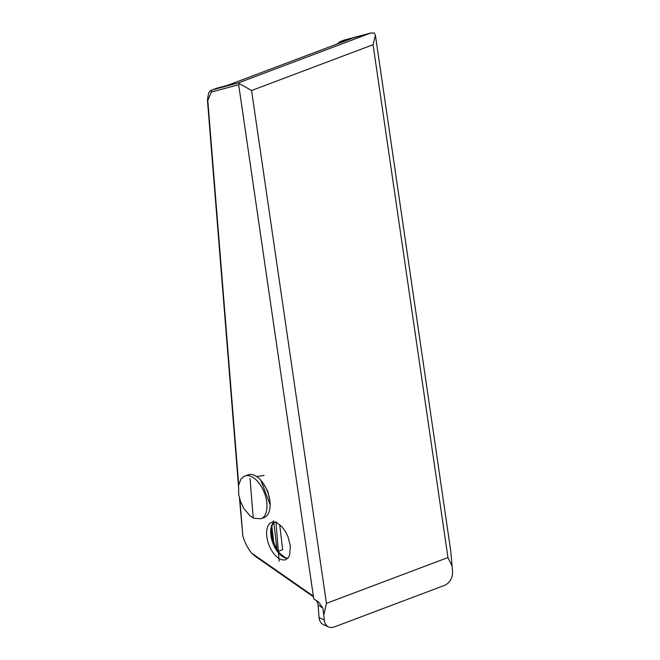 <?xml version="1.0" encoding="UTF-8"?>
<svg xmlns="http://www.w3.org/2000/svg" width="660" height="660" viewBox="0 0 660 660"><rect width="100%" height="100%" fill="white"/><g stroke="black" fill="none" stroke-linecap="round" stroke-linejoin="round"><path stroke-width="0.99" d="M260.906 480.373L270.146 504.908M275.946 521.557L279.139 561.239L275.946 521.557M450.838 551.743L452.562 571.601A11.418 8.481 -65.9 0 1 444.403 585.437L334.15 627A11.418 8.481 -65.9 0 1 328.647 626.975L323.416 624.632A11.418 8.481 -65.9 0 1 319.077 617.611L318.046 604.783L317.641 602.786L316.173 600.435M313.459 596.846L254.768 555.934L251.617 553.105L313.36 596.137L313.764 598.925L318.508 601.92L322.938 608.198L324.308 619.946A11.418 8.481 -65.9 0 0 328.647 626.975M452.141 566.346L447.95 557.552L326.444 603.356L251.559 90.519L238.243 82.954L212.173 89.884L227.378 85.387L351.582 38.569L340.428 41.539A1.716 1.444 75.1 0 0 339.529 43.106M216.224 88.357L227.304 85.404M216.125 88.374L210.35 90.808L208.626 92.887L207.438 100.064A1.716 0.676 175.4 0 0 207.793 100.435L238.697 484.613M251.617 553.105A28.537 15.37 69.3 0 1 242.83 535.945L239.456 498.094M326.444 603.356L323.878 614.641M239.498 83.861L238.681 84.752L211.382 92.012L207.793 100.435M344.718 39.947A1.716 1.444 75.1 0 0 344.594 39.971L370.829 33L374.302 33.041L375.433 35.359L373.057 44.715L251.559 90.519M278.173 551.389L282.661 549.689L279.691 524.576M253.16 517.209L250.049 478.566L253.16 517.209M261.005 518.743L264.157 517.556A22.828 12.293 -110.7 0 0 269.222 497.178A22.828 12.293 -110.7 0 0 254.422 475.307A22.828 12.293 -110.7 0 0 248.053 474.829L243.672 476.603L240.867 479.259L238.557 485.38L238.689 494.505L240.52 501.484L243.944 508.645L250.255 516.046L253.811 518.265L261.005 518.743A22.828 12.293 -110.7 0 0 266.071 498.358A22.828 12.293 -110.7 0 0 251.27 476.495A22.828 12.293 -110.7 0 0 244.901 476.017M273.916 521.903A19.973 10.758 -110.7 0 0 270.748 533.899A19.973 10.758 -110.7 0 0 284.419 557.634A19.973 10.758 -110.7 0 0 287.694 558.434M285.945 559.581A19.973 10.758 69.3 0 1 280.368 559.16A19.973 10.758 69.3 0 1 266.698 535.425A19.973 10.758 69.3 0 1 271.846 522.192L276.598 522.605L282.026 526.837L285.343 531.382L288.065 536.951L290.317 545.812L289.69 554.969L288.519 557.428L285.945 559.581M256.616 476.536L264.074 475.431M272.992 521.763L273.644 520.814M319.077 617.611L324.308 619.946M322.938 608.198L318.046 604.783M238.243 82.954L370.54 33.082L340.428 41.539A14.272 7.689 -110.7 0 0 340.032 41.662L337.219 43.972M351.582 38.569L227.378 85.387M344.083 40.136L344.594 39.971A1.716 1.444 75.1 0 0 344.479 40.012A14.272 7.689 -110.7 0 0 344.083 40.136L340.032 41.662M313.36 596.137L238.681 84.752M239.91 499.678L242.83 535.945M447.95 557.552L373.057 44.715M211.777 90.007A14.272 7.689 -110.7 0 1 212.173 89.884A1.716 1.444 75.1 0 0 211.382 92.012M273.9 543.609L271.854 526.292M273.776 522.225L277.027 549.714M274.057 521.911L272.118 525.368L271.318 530.962L272.382 538.972L276.482 548.831L279.774 553.369L285.244 557.642L287.785 558.335M263.208 483.343L267.811 491.362L269.923 501.154M238.483 485.909L207.438 100.064M375.433 35.359L450.846 551.743"/></g></svg>
